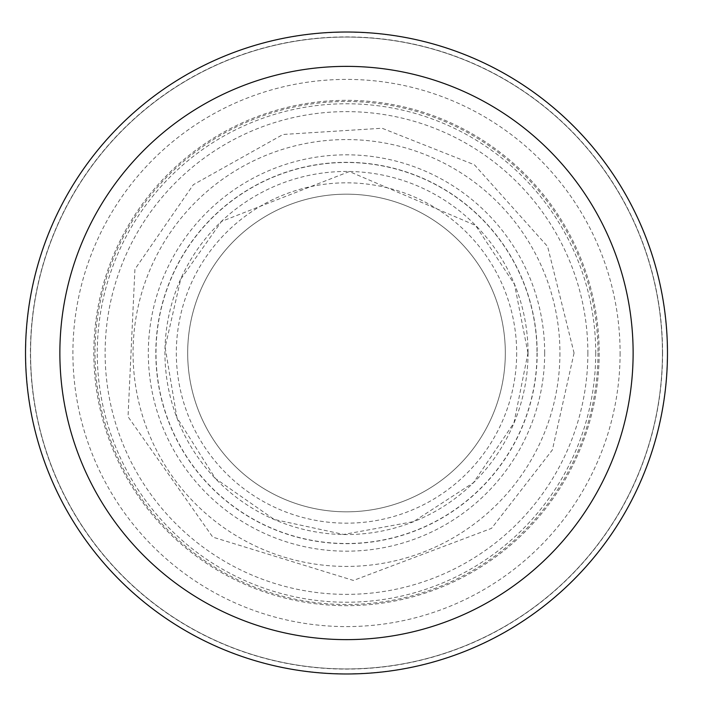 <?xml version="1.0" encoding="UTF-8"?>
<svg xmlns="http://www.w3.org/2000/svg" width="706" height="706" viewBox="0 0 706 706"><rect width="100%" height="100%" fill="white"/><g stroke="black" fill="none" stroke-linecap="round" stroke-linejoin="round"><path stroke-width="0.53" stroke-dasharray="3.53 2.65" d="M662.431 353A315.926 315.926 0 0 1 188.537 626.601A315.926 315.926 0 0 1 188.537 79.399A315.926 315.926 0 0 1 662.431 353A315.926 315.926 0 0 1 188.537 626.601A315.926 315.926 0 0 1 188.537 79.399A315.926 315.926 0 0 1 662.431 353M620.097 353A273.601 273.601 0 0 1 209.7 589.942A273.601 273.601 0 0 1 209.7 116.058A273.601 273.601 0 0 1 620.097 353M187.681 353A158.824 158.824 0 0 1 346.496 194.176A158.824 158.824 0 0 1 505.32 353A158.824 158.824 0 0 1 346.496 511.824A158.824 158.824 0 0 1 187.681 353M505.32 353A158.824 158.824 0 0 1 267.089 490.546A158.824 158.824 0 0 1 267.089 215.454A158.824 158.824 0 0 1 505.32 353A158.824 158.824 0 0 1 267.089 490.546A158.824 158.824 0 0 1 267.089 215.454A158.824 158.824 0 0 1 505.32 353M559.929 353A213.433 213.433 0 0 1 239.784 537.84A213.433 213.433 0 0 1 239.784 168.16A213.433 213.433 0 0 1 559.929 353M599.165 353A252.66 252.66 0 0 1 220.166 571.816A252.66 252.66 0 0 1 220.166 134.184A252.66 252.66 0 0 1 599.165 353A252.66 252.66 0 0 1 220.166 571.816A252.66 252.66 0 0 1 220.166 134.184A252.66 252.66 0 0 1 599.165 353A252.66 252.66 0 0 1 220.166 571.816A252.66 252.66 0 0 1 220.166 134.184A252.66 252.66 0 0 1 599.165 353M595.732 353A249.227 249.227 0 0 1 221.887 568.842A249.227 249.227 0 0 1 221.887 137.158A249.227 249.227 0 0 1 595.732 353M598.008 353A251.504 251.504 0 0 1 220.749 570.81A251.504 251.504 0 0 1 220.749 135.19A251.504 251.504 0 0 1 598.008 353M667.302 353A320.798 320.798 0 0 1 186.102 630.82A320.798 320.798 0 0 1 186.102 75.18A320.798 320.798 0 0 1 667.302 353M662.59 353A316.094 316.094 0 0 1 188.449 626.743A316.094 316.094 0 0 1 188.449 79.257A316.094 316.094 0 0 1 662.59 353M516.668 353A170.172 170.172 0 0 1 261.414 500.377A170.172 170.172 0 0 1 261.414 205.623A170.172 170.172 0 0 1 516.668 353M537.169 353A190.664 190.664 0 0 1 251.168 518.125A190.664 190.664 0 0 1 251.168 187.875A190.664 190.664 0 0 1 537.169 353M544.679 353A198.183 198.183 0 0 1 247.409 524.629A198.183 198.183 0 0 1 247.409 181.371A198.183 198.183 0 0 1 544.679 353M537.01 353A190.514 190.514 0 0 1 251.248 517.992A190.514 190.514 0 0 1 251.248 188.008A190.514 190.514 0 0 1 537.01 353M528.044 353A181.548 181.548 0 0 1 255.722 510.226A181.548 181.548 0 0 1 255.722 195.774A181.548 181.548 0 0 1 528.044 353M587.869 353A241.364 241.364 0 0 1 225.814 562.029A241.364 241.364 0 0 1 225.814 143.971A241.364 241.364 0 0 1 587.869 353M574.057 353L552.401 449.89L491.552 528.335L353.441 580.456L212.744 537.098L128.033 416.69L134.925 269.233L193.347 184.69L283.009 134.475L382.096 128.245L474.406 164.789L547.609 246.518L574.057 353M527.973 353L514.515 284.43L475.562 225.426L349.346 171.549L221.507 221.428L180.718 279.188L165.116 347.299L176.915 417.581L215.471 478.562L274.202 519.448L343.645 534.451L413.531 521.637L473.514 482.622L513.977 422.876L527.973 353"/><path stroke-width="1.06" d="M667.47 353A320.965 320.965 0 0 1 186.013 630.97A320.965 320.965 0 0 1 186.013 75.03A320.965 320.965 0 0 1 667.47 353A320.965 320.965 0 0 1 186.013 630.97A320.965 320.965 0 0 1 186.013 75.03A320.965 320.965 0 0 1 667.47 353A320.965 320.965 0 0 1 186.013 630.97A320.965 320.965 0 0 1 186.013 75.03A320.965 320.965 0 0 1 667.47 353M633.123 353A286.627 286.627 0 0 1 203.187 601.23A286.627 286.627 0 0 1 203.187 104.77A286.627 286.627 0 0 1 633.123 353"/></g></svg>
